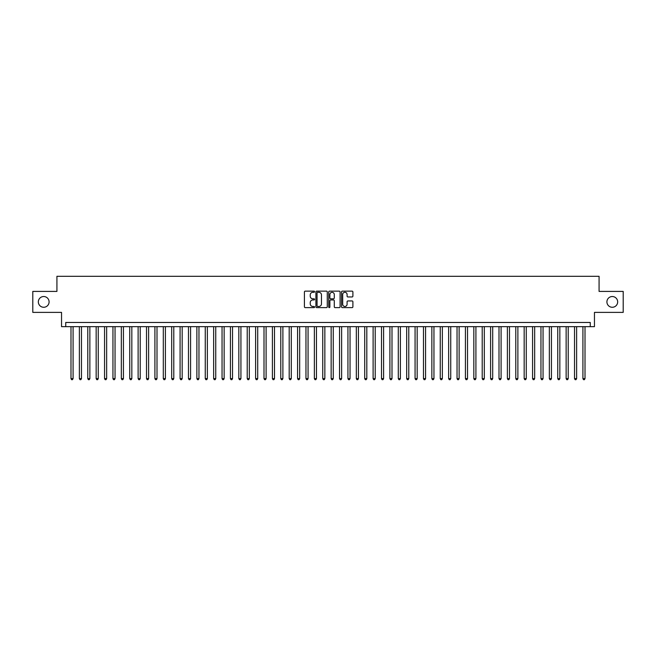 <?xml version="1.0" encoding="UTF-8"?>
<svg xmlns="http://www.w3.org/2000/svg" width="656" height="656" viewBox="0 0 656 656"><rect width="100%" height="100%" fill="white"/><g stroke="black" fill="none" stroke-linecap="round" stroke-linejoin="round"><path stroke-width="0.98" d="M314.577 291.723A0.574 0.574 0 0 0 313.994 291.141L305.245 291.141A0.82 0.82 0 0 0 304.417 291.969L304.417 306.795A0.82 0.82 0 0 0 305.245 307.623L313.994 307.623A0.574 0.574 0 0 0 314.577 307.041A0.574 0.574 0 0 0 313.994 306.467L312.863 306.467A2.632 2.632 0 0 1 310.231 303.826L310.231 302.596A2.632 2.632 0 0 1 312.863 299.956L313.994 299.956A0.574 0.574 0 0 0 314.577 299.382A0.574 0.574 0 0 0 313.994 298.808L312.863 298.808A2.632 2.632 0 0 1 310.231 296.168L310.231 294.938A2.632 2.632 0 0 1 312.863 292.297L313.994 292.297A0.574 0.574 0 0 0 314.577 291.723M606.915 301.899A5.371 5.371 0 0 0 612.294 307.27A5.371 5.371 0 0 0 617.665 301.899A5.371 5.371 0 0 0 612.294 296.528A5.371 5.371 0 0 0 606.915 301.899M38.335 301.899A5.371 5.371 0 0 0 43.706 307.27A5.371 5.371 0 0 0 49.085 301.899A5.371 5.371 0 0 0 43.706 296.528A5.371 5.371 0 0 0 38.335 301.899M352.075 296.955A0.82 0.82 0 0 0 352.895 296.127L352.895 291.969A0.82 0.82 0 0 0 352.075 291.141L342.35 291.141A0.82 0.82 0 0 0 341.53 291.969L341.53 306.795A0.82 0.82 0 0 0 342.35 307.623L352.075 307.623A0.82 0.82 0 0 0 352.895 306.795L352.895 301.768A0.82 0.82 0 0 0 352.075 300.948L347.918 300.948A0.82 0.82 0 0 0 347.09 301.768L347.09 304.261A2.206 2.206 0 0 1 344.884 306.467A2.206 2.206 0 0 1 342.686 304.261L342.686 294.503A2.206 2.206 0 0 1 344.884 292.297A2.206 2.206 0 0 1 347.09 294.503L347.09 296.127A0.82 0.82 0 0 0 347.918 296.955L352.075 296.955M590.261 326.655L594.459 326.655L594.459 312.387L623.2 312.387L623.2 291.412L599.076 291.412L599.076 276.307L56.924 276.307L56.924 291.412L32.8 291.412L32.8 312.387L61.541 312.387L61.541 326.655L590.261 326.655L590.261 322.465L65.739 322.465L65.739 326.655M327.278 291.969A0.82 0.82 0 0 0 326.458 291.141L316.733 291.141A0.82 0.82 0 0 0 315.913 291.969L315.913 306.795A0.82 0.82 0 0 0 316.733 307.623L326.458 307.623A0.82 0.82 0 0 0 327.278 306.795L327.278 291.969M329.542 291.141L339.267 291.141A0.82 0.82 0 0 1 340.087 291.969L340.087 306.795A0.82 0.82 0 0 1 339.267 307.623L335.101 307.623A0.82 0.82 0 0 1 334.281 306.795L334.281 300.784A0.82 0.82 0 0 0 333.461 299.956L330.698 299.956A0.82 0.82 0 0 0 329.878 300.784L329.878 307.041A0.574 0.574 0 0 1 329.296 307.623A0.574 0.574 0 0 1 328.722 307.041L328.722 291.969A0.82 0.82 0 0 1 329.542 291.141M317.643 292.297A0.574 0.574 0 0 0 317.061 292.871L317.061 305.893A0.574 0.574 0 0 0 317.643 306.467L318.832 306.467A2.632 2.632 0 0 0 321.473 303.826L321.473 294.938A2.632 2.632 0 0 0 318.832 292.297L317.643 292.297M334.281 294.544A2.206 2.206 0 0 0 332.075 292.338A2.206 2.206 0 0 0 329.878 294.544L329.878 297.98A0.82 0.82 0 0 0 330.698 298.808L333.461 298.808A0.82 0.82 0 0 0 334.281 297.98L334.281 294.544M70.987 326.655L70.987 378.602L73.087 378.602L73.087 326.655M73.087 378.602L72.455 379.693L71.611 379.693L70.987 378.602M79.376 326.655L79.376 378.602L81.475 378.602L81.475 326.655M81.475 378.602L80.844 379.693L80.007 379.693L79.376 378.602M87.773 326.655L87.773 378.602L89.864 378.602L89.864 326.655M89.864 378.602L89.241 379.693L88.396 379.693L87.773 378.602M96.161 326.655L96.161 378.602L98.261 378.602L98.261 326.655M98.261 378.602L97.629 379.693L96.793 379.693L96.161 378.602M104.558 326.655L104.558 378.602L106.649 378.602L106.649 326.655M106.649 378.602L106.026 379.693L105.181 379.693L104.558 378.602M112.947 326.655L112.947 378.602L115.046 378.602L115.046 326.655M115.046 378.602L114.415 379.693L113.578 379.693L112.947 378.602M121.335 326.655L121.335 378.602L123.435 378.602L123.435 326.655M123.435 378.602L122.811 379.693L121.967 379.693L121.335 378.602M129.732 326.655L129.732 378.602L131.831 378.602L131.831 326.655M131.831 378.602L131.2 379.693L130.364 379.693L129.732 378.602M138.121 326.655L138.121 378.602L140.22 378.602L140.22 326.655M140.22 378.602L139.589 379.693L138.752 379.693L138.121 378.602M146.518 326.655L146.518 378.602L148.617 378.602L148.617 326.655M148.617 378.602L147.985 379.693L147.149 379.693L146.518 378.602M154.906 326.655L154.906 378.602L157.005 378.602L157.005 326.655M157.005 378.602L156.374 379.693L155.538 379.693L154.906 378.602M163.303 326.655L163.303 378.602L165.402 378.602L165.402 326.655M165.402 378.602L164.771 379.693L163.926 379.693L163.303 378.602M171.692 326.655L171.692 378.602L173.791 378.602L173.791 326.655M173.791 378.602L173.159 379.693L172.323 379.693L171.692 378.602M180.088 326.655L180.088 378.602L182.179 378.602L182.179 326.655M182.179 378.602L181.556 379.693L180.712 379.693L180.088 378.602M188.477 326.655L188.477 378.602L190.576 378.602L190.576 326.655M190.576 378.602L189.945 379.693L189.108 379.693L188.477 378.602M196.874 326.655L196.874 378.602L198.965 378.602L198.965 326.655M198.965 378.602L198.342 379.693L197.497 379.693L196.874 378.602M205.262 326.655L205.262 378.602L207.362 378.602L207.362 326.655M207.362 378.602L206.73 379.693L205.894 379.693L205.262 378.602M213.651 326.655L213.651 378.602L215.75 378.602L215.75 326.655M215.75 378.602L215.127 379.693L214.282 379.693L213.651 378.602M222.048 326.655L222.048 378.602L224.147 378.602L224.147 326.655M224.147 378.602L223.516 379.693L222.679 379.693L222.048 378.602M230.436 326.655L230.436 378.602L232.536 378.602L232.536 326.655M232.536 378.602L231.904 379.693L231.068 379.693L230.436 378.602M238.833 326.655L238.833 378.602L240.932 378.602L240.932 326.655M240.932 378.602L240.301 379.693L239.465 379.693L238.833 378.602M247.222 326.655L247.222 378.602L249.321 378.602L249.321 326.655M249.321 378.602L248.69 379.693L247.853 379.693L247.222 378.602M255.619 326.655L255.619 378.602L257.718 378.602L257.718 326.655M257.718 378.602L257.086 379.693L256.242 379.693L255.619 378.602M264.007 326.655L264.007 378.602L266.106 378.602L266.106 326.655M266.106 378.602L265.475 379.693L264.639 379.693L264.007 378.602M272.404 326.655L272.404 378.602L274.495 378.602L274.495 326.655M274.495 378.602L273.872 379.693L273.027 379.693L272.404 378.602M280.793 326.655L280.793 378.602L282.892 378.602L282.892 326.655M282.892 378.602L282.26 379.693L281.424 379.693L280.793 378.602M289.189 326.655L289.189 378.602L291.28 378.602L291.28 326.655M291.28 378.602L290.657 379.693L289.813 379.693L289.189 378.602M297.578 326.655L297.578 378.602L299.677 378.602L299.677 326.655M299.677 378.602L299.046 379.693L298.209 379.693L297.578 378.602M305.967 326.655L305.967 378.602L308.066 378.602L308.066 326.655M308.066 378.602L307.443 379.693L306.598 379.693L305.967 378.602M314.363 326.655L314.363 378.602L316.463 378.602L316.463 326.655M316.463 378.602L315.831 379.693L314.995 379.693L314.363 378.602M322.752 326.655L322.752 378.602L324.851 378.602L324.851 326.655M324.851 378.602L324.22 379.693L323.383 379.693L322.752 378.602M331.149 326.655L331.149 378.602L333.248 378.602L333.248 326.655M333.248 378.602L332.617 379.693L331.78 379.693L331.149 378.602M339.537 326.655L339.537 378.602L341.637 378.602L341.637 326.655M341.637 378.602L341.005 379.693L340.169 379.693L339.537 378.602M347.934 326.655L347.934 378.602L350.033 378.602L350.033 326.655M350.033 378.602L349.402 379.693L348.557 379.693L347.934 378.602M356.323 326.655L356.323 378.602L358.422 378.602L358.422 326.655M358.422 378.602L357.791 379.693L356.954 379.693L356.323 378.602M364.72 326.655L364.72 378.602L366.811 378.602L366.811 326.655M366.811 378.602L366.187 379.693L365.343 379.693L364.72 378.602M373.108 326.655L373.108 378.602L375.207 378.602L375.207 326.655M375.207 378.602L374.576 379.693L373.74 379.693L373.108 378.602M381.505 326.655L381.505 378.602L383.596 378.602L383.596 326.655M383.596 378.602L382.973 379.693L382.128 379.693L381.505 378.602M389.894 326.655L389.894 378.602L391.993 378.602L391.993 326.655M391.993 378.602L391.361 379.693L390.525 379.693L389.894 378.602M398.282 326.655L398.282 378.602L400.381 378.602L400.381 326.655M400.381 378.602L399.758 379.693L398.914 379.693L398.282 378.602M406.679 326.655L406.679 378.602L408.778 378.602L408.778 326.655M408.778 378.602L408.147 379.693L407.31 379.693L406.679 378.602M415.068 326.655L415.068 378.602L417.167 378.602L417.167 326.655M417.167 378.602L416.535 379.693L415.699 379.693L415.068 378.602M423.464 326.655L423.464 378.602L425.564 378.602L425.564 326.655M425.564 378.602L424.932 379.693L424.096 379.693L423.464 378.602M431.853 326.655L431.853 378.602L433.952 378.602L433.952 326.655M433.952 378.602L433.321 379.693L432.484 379.693L431.853 378.602M440.25 326.655L440.25 378.602L442.349 378.602L442.349 326.655M442.349 378.602L441.718 379.693L440.873 379.693L440.25 378.602M448.638 326.655L448.638 378.602L450.738 378.602L450.738 326.655M450.738 378.602L450.106 379.693L449.27 379.693L448.638 378.602M457.035 326.655L457.035 378.602L459.126 378.602L459.126 326.655M459.126 378.602L458.503 379.693L457.658 379.693L457.035 378.602M465.424 326.655L465.424 378.602L467.523 378.602L467.523 326.655M467.523 378.602L466.892 379.693L466.055 379.693L465.424 378.602M473.821 326.655L473.821 378.602L475.912 378.602L475.912 326.655M475.912 378.602L475.288 379.693L474.444 379.693L473.821 378.602M482.209 326.655L482.209 378.602L484.308 378.602L484.308 326.655M484.308 378.602L483.677 379.693L482.841 379.693L482.209 378.602M490.598 326.655L490.598 378.602L492.697 378.602L492.697 326.655M492.697 378.602L492.074 379.693L491.229 379.693L490.598 378.602M498.995 326.655L498.995 378.602L501.094 378.602L501.094 326.655M501.094 378.602L500.462 379.693L499.626 379.693L498.995 378.602M507.383 326.655L507.383 378.602L509.482 378.602L509.482 326.655M509.482 378.602L508.851 379.693L508.015 379.693L507.383 378.602M515.78 326.655L515.78 378.602L517.879 378.602L517.879 326.655M517.879 378.602L517.248 379.693L516.411 379.693L515.78 378.602M524.169 326.655L524.169 378.602L526.268 378.602L526.268 326.655M526.268 378.602L525.636 379.693L524.8 379.693L524.169 378.602M532.565 326.655L532.565 378.602L534.665 378.602L534.665 326.655M534.665 378.602L534.033 379.693L533.189 379.693L532.565 378.602M540.954 326.655L540.954 378.602L543.053 378.602L543.053 326.655M543.053 378.602L542.422 379.693L541.585 379.693L540.954 378.602M549.351 326.655L549.351 378.602L551.442 378.602L551.442 326.655M551.442 378.602L550.819 379.693L549.974 379.693L549.351 378.602M557.739 326.655L557.739 378.602L559.839 378.602L559.839 326.655M559.839 378.602L559.207 379.693L558.371 379.693L557.739 378.602M566.136 326.655L566.136 378.602L568.227 378.602L568.227 326.655M568.227 378.602L567.604 379.693L566.759 379.693L566.136 378.602M574.525 326.655L574.525 378.602L576.624 378.602L576.624 326.655M576.624 378.602L575.993 379.693L575.156 379.693L574.525 378.602M582.913 326.655L582.913 378.602L585.013 378.602L585.013 326.655M585.013 378.602L584.389 379.693L583.545 379.693L582.913 378.602"/></g></svg>
